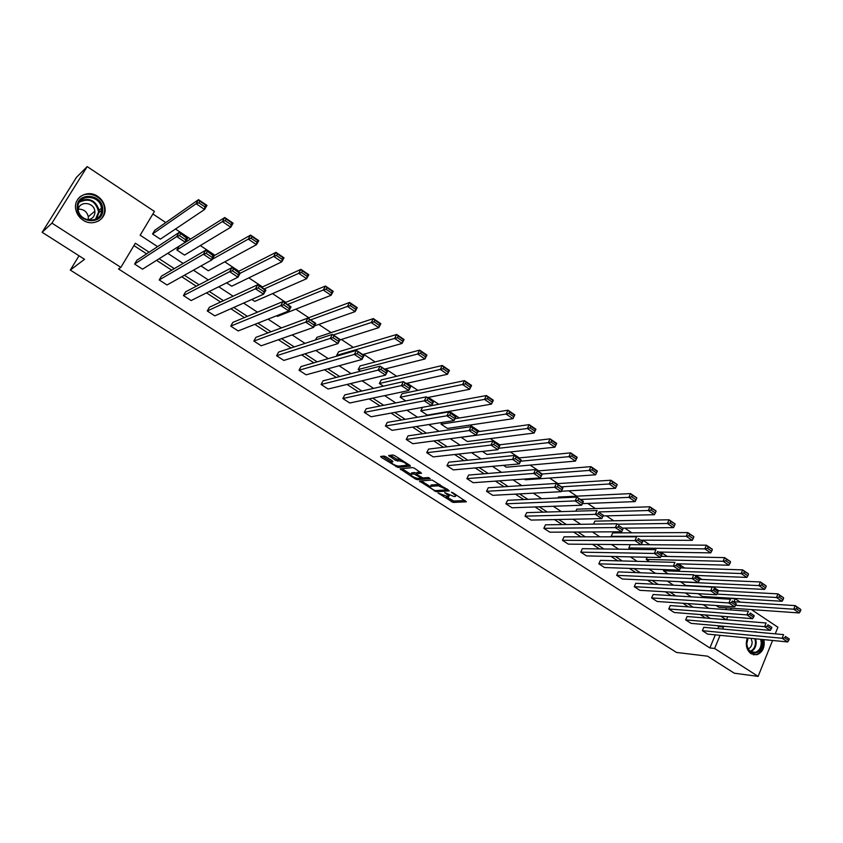 <?xml version="1.0" encoding="UTF-8"?>
<svg xmlns="http://www.w3.org/2000/svg" width="843" height="843" viewBox="0 0 843 843"><rect width="100%" height="100%" fill="white"/><g stroke="black" fill="none" stroke-linecap="round" stroke-linejoin="round"><path stroke-width="1.26" d="M438.033 493.007L453.123 502.428L466.4 501.806L452.849 492.712L451.437 492.196L453.513 493.85C455.599 495.262 456.189 496.127 455.283 496.453L453.966 496.538L444.693 492.607L446.716 494.24C448.803 495.642 449.393 496.506 448.497 496.822L438.033 493.007M97.683 196.366C101.771 199.201 104.195 202.963 104.943 207.673C107.008 219.127 93.057 227.167 83.035 220.128C79.126 217.473 76.702 213.922 75.775 209.454C73.067 197.578 87.546 189.053 97.683 196.366M763.906 639.616C765.022 647.203 762.715 652.24 756.961 654.737L751.092 653.757C746.445 649.921 745.191 644.663 747.341 637.993M753.821 631.892L758.321 632.303M385.957 456.78L384.018 456.063L380.636 456.463L381.236 457.349L397.97 467.454L410.425 466.19L409.867 465.304L394.83 455.726L392.849 454.988L388.644 455.494L395.673 460.468L399.719 460.963C404.261 462.09 406.547 463.524 406.579 465.273L398.317 466.137C393.85 465.02 391.584 463.597 391.521 461.88L392.964 461.711L392.353 460.847L385.957 456.78M772.567 640.469L758.12 676.392L734.285 673.199L707.593 656.191L676.507 652.45L70.296 270.066L84.553 259.307L42.15 232.299L51.939 223.132L87.198 166.608L154.417 211.435L140.159 235.208L157.578 246.641M758.12 676.392L714.622 648.467L720.07 635.316M149.116 252.205L135.354 243.227L120.865 267.379L118.494 268.949L709.88 647.94L714.622 648.467M120.865 267.379L51.939 223.132M419.403 481.047L436.274 491.743L449.319 490.921L432.164 480.036L419.403 481.047M415.325 478.961L400.119 468.845L412.638 467.602L414.608 468.339L421.563 473.25L416.316 473.734L416.895 474.577L423.017 477.97L428.444 477.517L430.225 478.624L417.253 479.688L415.325 478.961L415.789 478.044M42.15 232.299L76.523 177.262L87.198 166.608M751.461 609.594L777.899 627.224L775.233 633.852M102.762 217.167L102.203 217.926M79.031 255.787L70.296 270.066M184.533 255.081L176.83 250.002L179.011 246.293L224.775 217.526L233.1 223.184L230.761 227.231L184.533 255.081M240.213 273.237L273.712 256.377L275.977 252.352L284.017 257.832L281.762 261.836L231.73 286.199L226.63 282.837M287.558 304.555L323.28 290.013L325.461 286.03L333.238 291.32L331.078 295.292L277.495 316.367L276.588 315.767M315.44 339.961L316.842 337.379L373.333 318.601L380.857 323.712L378.77 327.664L339.929 339.94M360.625 371.162L358.17 369.55L360.066 365.946L419.656 350.119L426.937 355.072L424.935 358.981L384.587 369.118M405.789 400.931L400.214 397.253L402.048 393.692L464.514 380.636L471.574 385.441L469.635 389.308L427.38 397.59M441.047 424.177L506.095 414.05L507.971 410.204L514.81 414.851L512.944 418.697L447.485 428.413L441.047 424.177L441.89 422.491M498.582 448.307L548.287 442.67L550.089 438.855L556.717 443.376L554.926 447.18L486.98 454.451L482.375 451.416M542.228 474.008L589.194 470.436L590.932 466.653L597.371 471.026L595.632 474.799L525.379 479.762L524.293 479.045M557.992 497.96L558.424 497.033L630.564 493.608L636.802 497.855L632.292 495.315L631.618 496.812L636.001 499.794L636.665 498.287M593.504 524.125L594.863 521.122L669.026 519.783L675.085 523.903L670.786 521.49L670.132 522.987L674.379 525.874L675.032 524.378M630.933 549.341L628.825 547.961L630.301 544.652M668.088 573.841L663.409 570.753L663.915 569.583M716.94 594.094L776.456 597.487L782.019 601.27L702.409 596.465L698.204 593.693M722.588 617.382L723.009 616.349M725.823 609.584L726.55 607.845M730.122 599.236L729.922 598.119M718.773 590.701L712.978 586.844M701.85 579.436L695.802 575.411M684.706 568.024L678.394 563.819M667.319 556.454L660.754 552.07M649.711 544.726L642.861 540.163M631.85 532.829L624.726 528.087M613.736 520.774L606.328 515.842M595.379 508.561L587.676 503.429M576.77 496.158L568.762 490.837M557.887 483.597L549.573 478.055M538.74 470.847L530.099 465.094M519.32 457.918L510.352 451.953M499.614 444.798L490.32 438.613M479.625 431.49L469.983 425.072M459.34 417.991L449.351 411.342M438.76 404.292L428.402 397.39M417.875 390.383L407.148 383.238M396.674 376.273L385.557 368.876M375.146 361.942L363.649 354.281M353.301 347.4L341.394 339.476M331.12 332.627L318.802 324.429M308.591 317.632L295.851 309.149M285.724 302.405L272.531 293.627M262.489 286.936L248.854 277.863M238.885 271.225L224.786 261.846M214.902 255.26L200.328 245.566M190.539 239.043L175.481 229.022M165.786 222.563L152.899 213.985M735.623 605.316L793.737 609.215L799.227 612.945L718.858 607.297L716.171 605.527M680.364 581.923L758.921 585.6L764.569 589.426L685.749 585.474L680.459 581.702M649.647 561.68L646.233 559.436L647.203 557.234M611.944 536.833L611.186 536.327L612.724 532.913L687.835 532.576L693.81 536.643L689.606 534.293L688.963 535.779L693.157 538.624L693.789 537.139M575.843 511.174L576.77 509.161L649.942 506.791L656.086 510.974L651.681 508.498L651.017 509.994L655.327 512.923L655.991 511.438M520.626 461.205L568.899 456.664L570.669 452.86L577.202 457.306L575.432 461.1L506.316 467.201L503.492 465.336M461.026 437.348L527.349 428.476L529.193 424.64L535.927 429.224L534.093 433.049L467.37 441.532L461.068 437.264M420.773 410.815L484.504 399.403L486.411 395.536L493.355 400.256L491.458 404.124L427.306 415.114L420.773 410.815L422.554 407.327M383.386 386.168L379.35 383.502L381.215 379.919L442.269 365.493L449.435 370.372L447.464 374.271L406.147 383.46M337.495 355.915L336.684 355.377L338.612 351.773L396.684 334.481L404.082 339.518L402.037 343.449L362.701 354.555M294.586 323.038L349.592 302.447L357.242 307.653L355.124 311.615L314.365 325.988M264.154 288.98L298.707 273.332L300.93 269.339L308.833 274.713L306.631 278.706L254.786 301.394L251.825 299.444M212.183 259.349L248.285 239.127L250.592 235.092L258.78 240.655L256.483 244.681L208.316 270.761L201.024 265.956M160.37 239.159L152.541 233.996L154.775 230.276L198.516 199.654L206.988 205.418L204.596 209.475L160.37 239.159M730.438 598.467L735.222 598.762L740.259 602.123M722.672 629.036L723.505 627.034L722.103 626.128M710.291 618.414L704.938 614.926M693.157 607.234L687.53 603.567M675.78 595.896L669.89 592.049M658.183 584.41L652.008 580.384M640.332 572.766L633.873 568.551M622.229 560.953L615.474 556.549M603.883 548.972L596.823 544.367M585.274 536.833L577.908 532.028M566.401 524.515L558.719 519.499M547.265 512.028L539.246 506.801M527.844 499.351L519.499 493.914M508.15 486.506L499.456 480.826M488.16 473.46L479.119 467.559M467.886 460.225L458.476 454.082M447.306 446.801L437.528 440.415M426.421 433.165L416.252 426.537M405.22 419.329L394.661 412.448M383.702 405.293L372.732 398.138M361.847 391.036L350.477 383.607M339.666 376.558L327.864 368.855M317.137 361.858L304.892 353.86M294.26 346.926L281.562 338.633M271.024 331.763L257.863 323.164M247.41 316.357L233.774 307.453M223.427 300.698L209.296 291.478M199.053 284.797L184.417 275.239M174.29 268.632L159.127 258.738M726.518 619.753L727.772 616.728M730.596 609.932L731.324 608.172M734.032 601.639L735.222 598.762M167.757 253.321L183.163 263.427M193.458 270.181L208.337 279.95M218.737 286.768L233.1 296.188M243.606 303.09L257.452 312.173M268.063 319.139L281.425 327.906M292.131 334.924L305.018 343.386M315.809 350.467L328.233 358.623M339.107 365.757L351.088 373.618M362.047 380.804L373.586 388.381M384.629 395.62L395.736 402.912M406.853 410.204L417.548 417.232M428.739 424.566L439.034 431.321M450.288 438.708L460.194 445.209M471.511 452.628L481.037 458.887M492.407 466.348L501.574 472.354M513.008 479.857L521.796 485.631M533.292 493.166L541.733 498.708M553.271 506.285L561.385 511.606M572.966 519.204L580.743 524.304M592.376 531.944L599.826 536.833M611.512 544.494L618.646 549.172M630.364 556.865L637.192 561.343M648.952 569.067L655.485 573.345M667.277 581.09L673.515 585.179M685.348 592.945L691.302 596.855M703.167 604.642L708.847 608.361M720.744 616.17L726.15 619.721M717.92 628.604L718.752 626.612L717.351 625.706M705.57 618.024L700.238 614.547M688.489 606.897L682.883 603.251M671.176 595.611L665.296 591.786M653.62 584.178L647.466 580.174M635.822 572.587L629.384 568.393M617.782 560.837L611.059 556.443M599.499 548.919L592.46 544.336M580.953 536.833L573.609 532.049M562.144 524.578L554.483 519.594M543.071 512.154L535.084 506.949M523.724 499.551L515.4 494.124M504.093 486.759L495.431 481.121M484.177 473.787L475.167 467.918M463.977 460.626L454.609 454.514M443.481 447.264L433.734 440.921M422.68 433.713L412.554 427.116M401.563 419.962L391.047 413.112M380.13 405.999L369.213 398.887M358.37 391.816L347.042 384.44M336.283 377.422L324.523 369.771M313.849 362.817L301.657 354.871M291.077 347.969L278.432 339.74M267.937 332.901L254.839 324.365M244.438 317.59L230.856 308.738M220.56 302.036L206.503 292.869M196.314 286.23L181.74 276.736M171.666 270.171L156.577 260.339M146.608 253.848L133.932 245.587M718.752 626.612L723.505 627.034M709.88 647.94L715.328 634.853M180.497 234.017L179.517 235.671L185.544 239.686L186.514 238.032L179.159 232.426L187.757 238.137L185.323 242.268L142.53 269.17L134.606 264.059L176.724 236.556L179.159 232.426L136.861 260.276L134.606 264.059M207.167 251.762L206.208 253.416L212.141 257.347L213.089 255.703L205.808 250.15L214.248 255.777L211.878 259.886L167.009 284.976L159.201 279.939L203.416 254.27L205.808 250.15L161.424 276.177L159.201 279.939M233.385 269.202L232.447 270.845L238.274 274.713L239.201 273.069L231.994 267.579L240.297 273.1L237.958 277.199L191.108 300.54L183.426 295.577L229.644 271.678L231.994 267.579L185.597 291.826L183.426 295.577M259.149 286.346L258.232 287.979L263.954 291.783L264.871 290.15L257.737 284.713L265.893 290.14L263.606 294.207L214.828 315.862L207.262 310.972L255.44 288.791L257.737 284.713L209.401 307.242L207.262 310.972M284.481 303.195L283.585 304.818L289.212 308.559L290.108 306.936L283.037 301.541L291.056 306.884L288.822 310.941L238.179 330.941L230.74 326.136L280.782 305.609L283.037 301.541L232.837 322.405L230.74 326.136M309.392 319.76L308.506 321.373L314.039 325.05L314.913 323.438L307.916 318.106L315.809 323.354L313.607 327.39L261.182 345.788L253.848 341.057L305.703 322.142L307.916 318.106L255.914 337.348L253.848 341.057M333.881 336.051L333.006 337.664L338.454 341.278L339.318 339.666L332.384 334.386L340.14 339.539L337.99 343.565L283.828 360.414L276.609 355.757L330.214 338.412L332.384 334.386L278.633 352.058L276.609 355.757M357.959 352.068L357.116 353.67L362.469 357.232L363.312 355.63L356.452 350.393L364.081 355.472L361.963 359.476L306.135 374.819L299.023 370.235L354.323 354.408L356.452 350.393L301.025 366.557L299.023 370.235M381.658 367.833L380.815 369.424L386.083 372.922L386.916 371.331L380.119 366.147L387.622 371.141L385.546 375.124L328.117 389.013L321.109 384.492L378.033 370.13L380.119 366.147L323.069 380.825L321.109 384.492M404.956 383.333L404.134 384.924L409.319 388.36L410.141 386.768L403.407 381.637L410.783 386.547L408.75 390.52L349.771 402.996L342.859 398.539L401.352 385.609L403.407 381.637L344.787 394.893L342.859 398.539M427.886 398.581L427.085 400.162L432.185 403.555L432.986 401.974L426.316 396.884L433.576 401.711L431.574 405.662L371.099 416.769L364.292 412.375L424.303 400.836L426.316 396.884L366.189 408.75L364.292 412.375M450.447 413.586L449.667 415.167L454.683 418.497L455.462 416.927L448.855 411.879L456 416.642L454.04 420.573L392.121 430.341L385.42 426.01L446.885 415.82L448.855 411.879L387.274 422.396L385.42 426.01M472.66 428.36L471.88 429.93L476.822 433.207L477.591 431.637L471.037 426.642L478.076 431.331L476.147 435.241L412.838 443.724L406.231 439.456L469.108 430.562L471.037 426.642L408.054 435.852L406.231 439.456M494.514 442.902L493.745 444.461L498.613 447.686L499.372 446.126L492.881 441.174L499.804 445.789L497.918 449.688L433.249 456.906L426.737 452.702L490.974 445.083L492.881 441.174L428.539 449.108L426.737 452.702M516.021 457.212L515.273 458.761L520.057 461.943L520.805 460.383L514.378 455.483L521.195 460.015L519.341 463.903L453.376 469.899L446.959 465.757L512.512 459.361L514.378 455.483L448.729 462.185L446.959 465.757M537.202 471.3L536.475 472.849L541.185 475.979L541.912 474.43L535.537 469.562L542.249 474.029L540.426 477.897L473.218 482.712L466.885 478.624L533.703 473.429L535.537 469.562L468.624 475.062L466.885 478.624M558.055 485.168L557.339 486.717L561.975 489.794L562.692 488.255L556.38 483.429L562.987 487.823L561.196 491.669L492.776 495.336L486.537 491.311L554.578 487.275L556.38 483.429L488.245 487.77L486.537 491.311M578.593 498.824L577.887 500.363L582.45 503.397L583.156 501.87L576.897 497.085L583.409 501.416L581.649 505.242L512.059 507.792L505.905 503.819L575.126 500.921L576.897 497.085L507.591 500.289L505.905 503.819M602.619 516.801L603.314 515.273L598.815 512.281L598.13 513.808L602.619 516.801L601.797 518.614L531.079 520.078L525.01 516.158L595.369 514.346L597.107 510.531L526.675 512.639L525.01 516.158M622.492 529.994L623.167 528.477L618.741 525.537L618.056 527.054L622.492 529.994L621.639 531.775L549.836 532.186L543.851 528.319L615.306 527.581L617.013 523.777L545.484 524.82L543.851 528.319M642.06 542.997L642.724 541.491L638.362 538.582L637.698 540.1L642.06 542.997L641.186 544.747L568.33 544.135L562.429 540.321L634.948 540.616L636.623 536.822L564.041 536.833L562.429 540.321M661.333 555.811L661.997 554.304L657.698 551.448L657.034 552.955L661.333 555.811L660.438 557.529L586.58 555.916L580.764 552.154L654.294 553.451L655.949 549.678L582.334 548.688L580.764 552.154M680.333 568.435L680.975 566.939L676.75 564.115L676.097 565.621L680.333 568.435L679.416 570.121L604.579 567.539L598.836 563.83L673.367 566.096L674.98 562.355L600.395 560.374L598.836 563.83M699.058 580.869L699.69 579.383L695.517 576.601L694.874 578.098L699.058 580.869L698.12 582.524L622.334 579.004L616.676 575.347L692.156 578.561L693.747 574.831L618.204 571.902L616.676 575.347M717.509 593.135L718.131 591.638L714.01 588.909L713.389 590.395L717.509 593.135L716.539 594.747L639.858 590.321L634.273 586.707L710.67 590.848L712.23 587.139L635.77 583.282L634.273 586.707M735.686 605.211L736.297 603.736L732.251 601.038L731.629 602.513L735.686 605.211L734.706 606.802L657.15 601.48L651.628 597.919L728.91 602.956L730.449 599.257L653.114 594.505L651.628 597.919M753.61 617.118L754.211 615.653L750.217 612.987L749.617 614.463L753.61 617.118L752.609 618.688L674.21 612.503L668.762 608.983L746.898 614.895L748.415 611.217L670.227 605.58L668.762 608.983M771.282 628.867L771.872 627.392L767.931 624.779L767.341 626.244L771.282 628.867L770.27 630.395L691.049 623.367L685.675 619.9L764.633 626.665L766.118 622.998L687.108 616.518L685.675 619.9M788.711 640.438L789.29 638.973L785.402 636.391L784.822 637.856L788.711 640.438L787.668 641.945L707.667 634.105L702.367 630.68L782.114 638.267L783.579 634.61L703.779 627.308L702.367 630.68M448.845 496.127L449.572 495.21M455.631 495.726L456.305 494.904M446.368 496.833L453.797 501.058L465.083 500.51M447.159 489.077L446.843 489.72L448.054 489.646M421.258 480.9L430.099 486.506M434.008 490.11L435.357 490.615L446.727 489.888L446.379 489.298L438.307 485.8L430.425 486.369C429.519 486.696 430.12 487.57 432.238 488.993L434.008 490.11M439.941 484.483L439.003 484.398L438.307 485.8M430.762 485.694L431.11 484.988L439.003 484.398M410.794 474.261L401.963 468.666M420.394 472.017L416.906 472.565M422.585 477.907L420.805 478.065M411.068 474.198L410.973 474.219C411.026 475.895 413.27 477.296 417.696 478.413L420.668 478.16L420.088 477.317L413.976 473.945L411.068 474.198L411.363 473.429M416.558 473.239L414.672 472.544L413.976 473.945M411.774 472.818L414.672 472.544M406.906 464.641L407.496 463.798M400.836 459.551L399.719 460.963M390.446 455.283L396.389 459.066L400.436 459.551M406.737 465.231L409.329 464.967M382.406 456.253L391.352 461.922M101.676 218.274L101.234 218.99M796.435 608.794L793.737 609.215L795.181 605.611L800.66 609.341L797.004 607.35L796.435 608.794L800.27 611.407L800.85 609.963M734.169 601.733L795.181 605.611L797.004 607.35M799.227 612.945L800.27 611.407M787.668 641.945L782.114 638.267L784.822 637.856M785.402 636.391L789.29 638.973M779.153 597.055L776.456 597.487L777.92 593.872L783.484 597.655L779.743 595.601L779.153 597.055L783.052 599.7L783.632 598.256M717.477 590.627L777.92 593.872L779.743 595.601M782.019 601.27L783.052 599.7M761.629 585.147L758.921 585.6L760.418 581.965L766.055 585.801L762.22 583.693L761.629 585.147L765.581 587.834L766.171 586.38M699.69 579.341L760.418 581.965L762.22 583.693M764.569 589.426L765.581 587.834M770.27 630.395L764.633 626.665L767.341 626.244M767.931 624.779L771.872 627.392M752.609 618.688L746.898 614.895L749.617 614.463M750.217 612.987L754.211 615.653M761.798 639.415L762.325 642.672C763.115 655.496 746.729 656.823 746.698 643.831L747.91 638.046M748.078 638.067L746.803 643.736C747.604 649.995 750.47 652.861 755.402 652.313C759.164 650.891 761.124 647.677 761.271 642.672L760.66 639.3M748.194 648.857C750.744 647.772 752.051 645.517 752.146 642.103L751.081 638.362M753.263 654.737L756.171 654.568C760.86 652.819 763.294 648.825 763.473 642.587L763.063 639.531M757.309 632.208L755.043 631.713M102.741 209.665C103.51 225.724 76.713 223.5 77.198 207.367C76.576 191.15 103.331 193.732 102.741 209.665M77.935 207.652L78.125 209.654C80.022 223.448 102.309 223.416 101.571 209.77L101.466 208.221C100.159 194.301 77.314 193.605 77.935 207.652M78.388 209.159C83.678 209.096 86.977 211.625 88.315 216.756L88.188 219.707M87.061 219.738C91.887 219.475 94.521 216.988 94.932 212.267L94.848 211.129C93.921 201.635 78.42 200.75 78.241 210.255M97.988 221.298C102.277 218.758 104.49 214.944 104.616 209.833L104.49 207.979C103.383 195.239 84.469 189.064 77.725 199.433M94.911 212.857L94.395 211.519M663.409 570.753L741.145 573.535L746.866 577.413L694.537 575.358M743.853 573.071L741.145 573.535L742.662 569.879L748.384 573.767L744.453 571.607L743.853 573.071L747.857 575.79L748.468 574.336M680.575 567.887L742.662 569.879L744.453 571.607M746.866 577.413L747.857 575.79M734.706 606.802L728.91 602.956L731.629 602.513M732.251 601.038L736.297 603.736M646.233 559.436L723.104 561.29L728.91 565.231L677.14 563.788M725.823 560.816L723.104 561.29L724.653 557.623L730.449 561.575L726.434 559.352L725.823 560.816L729.89 563.577L730.502 562.112M661.07 556.317L724.653 557.623L726.434 559.352M728.91 565.231L729.89 563.577M716.539 594.747L710.67 590.848L713.389 590.395M714.01 588.909L718.131 591.638M628.825 547.961L704.811 548.877L710.702 552.871L659.511 552.06M707.53 548.393L704.811 548.877L706.381 545.189L712.261 549.193L708.152 546.917L707.53 548.393L711.65 551.196L712.282 549.72M641.228 544.652L706.381 545.189L708.152 546.917M710.702 552.871L711.65 551.196M698.12 582.524L692.156 578.561L694.874 578.098M695.517 576.601L699.69 579.383M611.186 536.327L686.244 536.274L692.219 540.342L641.639 540.163M688.963 535.779L686.244 536.274L687.835 532.576L689.606 534.293M692.219 540.342L693.157 538.624M679.416 570.121L673.367 566.096L676.097 565.621M676.75 564.115L680.975 566.939M617.656 524.198L667.403 523.492L673.473 527.613L623.293 528.108M670.132 522.987L667.403 523.492L669.026 519.783L670.786 521.49M673.473 527.613L674.379 525.874M660.438 557.529L654.294 553.451L657.034 552.955M657.698 551.448L661.997 554.304M599.194 511.912L648.288 510.521L654.442 514.704L603.019 515.927M651.017 509.994L648.288 510.521L649.942 506.791L651.681 508.498M654.442 514.704L655.327 512.923M641.186 544.747L634.948 540.616L637.698 540.1M638.362 538.582L642.724 541.491M580.469 499.456L628.878 497.359L635.127 501.606L582.397 503.629M631.618 496.812L628.878 497.359L630.564 493.608L632.292 495.315M635.127 501.606L636.001 499.794M561.48 486.822L609.183 483.998L615.527 488.297L561.406 491.227M611.934 483.439L609.183 483.998L610.901 480.236L617.234 484.546L612.619 481.933L611.934 483.439L616.37 486.453L617.055 484.946M556.738 483.671L610.901 480.236L612.619 481.933M615.527 488.297L616.37 486.453M537.602 470.942L590.932 466.653L592.64 468.339L591.944 469.857L596.454 472.923L597.15 471.406L592.64 468.339M596.454 472.923L595.632 474.799L589.194 470.436L591.944 469.857M518.203 458.023L570.669 452.86L572.355 454.546L571.649 456.074L576.233 459.182L576.939 457.665L572.355 454.546M576.233 459.182L575.432 461.1L568.899 456.664L571.649 456.074M498.519 444.925L550.089 438.855L551.765 440.541L551.037 442.069L555.695 445.23L556.412 443.703L551.765 440.541M555.695 445.23L554.926 447.18L548.287 442.67L551.037 442.069M477.876 431.732L529.193 424.64L530.848 426.316L530.11 427.854L534.841 431.058L535.568 429.53L530.848 426.316M534.841 431.058L534.093 433.049L527.349 428.476L530.11 427.854M454.978 418.686L507.971 410.204L509.615 411.869L508.866 413.407L513.661 416.674L514.409 415.135L509.615 411.869M513.661 416.674L512.944 418.697L506.095 414.05L508.866 413.407M431.605 405.599L486.411 395.536L488.034 397.19L487.275 398.739L492.143 402.058L492.902 400.509L488.034 397.19M492.143 402.058L491.458 404.124L484.504 399.403L487.275 398.739M400.214 397.253L462.565 384.513L464.514 380.636L466.116 382.29L465.347 383.839L470.289 387.2L471.068 385.651L466.116 382.29M470.289 387.2L469.635 389.308L462.565 384.513L465.347 383.839M379.35 383.502L440.288 369.392L442.269 365.493L443.85 367.137L443.06 368.707L448.086 372.121L448.876 370.562L443.85 367.137M448.086 372.121L447.464 374.271L440.288 369.392L443.06 368.707M448.876 370.562L449.435 370.372M621.639 531.775L615.306 527.581L618.056 527.054M618.741 525.537L623.167 528.477M601.797 518.614L595.369 514.346L598.13 513.808M598.815 512.281L603.314 515.273M582.45 503.397L581.649 505.242L575.126 500.921L577.887 500.363M561.975 489.794L561.196 491.669L554.578 487.275L557.339 486.717M541.185 475.979L540.426 477.897L533.703 473.429L536.475 472.849M520.057 461.943L519.341 463.903L512.512 459.361L515.273 458.761M498.613 447.686L497.918 449.688L490.974 445.083L493.745 444.461M476.822 433.207L476.147 435.241L469.108 430.562L471.88 429.93M454.683 418.497L454.04 420.573L446.885 415.82L449.667 415.167M456 416.642L455.462 416.927M432.185 403.555L431.574 405.662L424.303 400.836L427.085 400.162M433.576 401.711L432.986 401.974M358.17 369.55L417.643 354.028L419.656 350.119L421.226 351.752L420.415 353.322L425.525 356.789L426.337 355.23L421.226 351.752M425.525 356.789L424.935 358.981L417.643 354.028L420.415 353.322M426.337 355.23L426.937 355.072M409.319 388.36L408.75 390.52L401.352 385.609L404.134 384.924M410.783 386.547L410.141 386.768M336.684 355.377L394.629 338.412L396.684 334.481L398.233 336.115L397.411 337.685L402.606 341.215L403.418 339.645L398.233 336.115M402.606 341.215L402.037 343.449L394.629 338.412L397.411 337.685M403.418 339.645L404.082 339.518M386.083 372.922L385.546 375.124L378.033 370.13L380.815 369.424M387.622 371.141L386.916 371.331M333.28 334.977L371.236 322.542L373.333 318.601L374.861 320.214L374.018 321.794L379.297 325.377L380.13 323.807L374.861 320.214M379.297 325.377L378.77 327.664L371.236 322.542L374.018 321.794M380.13 323.807L380.857 323.712M362.469 357.232L361.963 359.476L354.323 354.408L357.116 353.67M364.081 355.472L363.312 355.63M310.593 319.887L347.453 306.409L349.592 302.447L351.099 304.049L350.245 305.64L355.609 309.286L356.463 307.706L351.099 304.049M355.609 309.286L355.124 311.615L347.453 306.409L350.245 305.64M356.463 307.706L357.242 307.653M338.454 341.278L337.99 343.565L330.214 338.412L333.006 337.664M340.14 339.539L339.318 339.666M284.86 302.763L325.461 286.03L326.947 287.621L326.072 289.223L331.531 292.921L332.395 291.33L326.947 287.621M331.531 292.921L331.078 295.292L323.28 290.013L326.072 289.223M332.395 291.33L333.238 291.32M314.039 325.05L313.607 327.39L305.703 322.142L308.506 321.373M315.809 323.354L314.913 323.438M261.657 287.315L300.93 269.339L302.384 270.919L301.499 272.521L307.042 276.293L307.927 274.692L302.384 270.919M307.042 276.293L306.631 278.706L298.707 273.332L301.499 272.521M307.927 274.692L308.833 274.713M289.212 308.559L288.822 310.941L280.782 305.609L283.585 304.818M291.056 306.884L290.108 306.936M238.084 271.636L275.977 252.352L277.41 253.933L276.504 255.534L282.142 259.37L283.048 257.768L277.41 253.933M282.142 259.37L281.762 261.836L273.712 256.377L276.504 255.534M283.048 257.768L284.017 257.832M263.954 291.783L263.606 294.207L255.44 288.791L258.232 287.979M265.893 290.14L264.871 290.15M214.143 255.703L250.592 235.092L252.004 236.651L251.077 238.263L256.82 242.162L257.737 240.55L252.004 236.651M256.82 242.162L256.483 244.681L248.285 239.127L251.077 238.263M257.737 240.55L258.78 240.655M238.274 274.713L237.958 277.199L229.644 271.678L232.447 270.845M240.297 273.1L239.201 273.069M176.83 250.002L222.426 221.572L224.775 217.526L226.156 219.075L225.218 220.697L231.056 224.659L231.994 223.037L226.156 219.075M231.056 224.659L230.761 227.231L222.426 221.572L225.218 220.697M231.994 223.037L233.1 223.184M212.141 257.347L211.878 259.886L203.416 254.27L206.208 253.416M214.248 255.777L213.089 255.703M152.541 233.996L196.113 203.721L198.516 199.654L199.865 201.192L198.906 202.815L204.849 206.851L205.808 205.228L199.865 201.192M204.849 206.851L204.596 209.475L196.113 203.721L198.906 202.815M205.808 205.228L206.988 205.418M185.544 239.686L185.323 242.268L176.724 236.556L179.517 235.671M187.757 238.137L186.514 238.032M446.98 493.713L446.716 494.24M453.776 493.303L453.513 493.85M453.797 501.058L453.123 502.428M451.88 500.331L451.205 501.701M436.885 490.521L436.274 491.743M434.64 490.436L434.356 491.016M420.394 480.974L419.94 481.88M446.642 488.75L446.379 489.298M444.851 487.612L444.588 488.16M431.279 484.967L430.583 486.348M401.205 468.74L400.72 469.699M417.053 472.322L416.358 473.724L417.022 472.333M417.896 478.392L417.253 479.688M420.351 476.78L420.088 477.317M416.242 474.029L415.915 474.672M392.174 460.731L391.595 461.869M398.339 459.793L397.622 461.195M396.389 459.066L395.673 460.468M389.782 455.357L389.255 456.39M398.655 466.095L397.97 467.454M396.516 465.81L396.041 466.737M381.753 456.337L381.236 457.349M755.613 638.804L756.213 642.155C756.108 646.887 754.306 650.037 750.797 651.618M750.291 651.27C753.663 649.732 755.402 646.686 755.507 642.124L754.875 638.731M80.201 201.003C89.411 197.336 95.723 200.413 99.116 210.234L99.221 211.772L96.65 218.78M95.438 219.412L98.62 211.93C95.754 200.929 89.347 197.662 79.421 202.13M431.11 484.988L430.425 486.369M411.669 472.828L410.973 474.219M421.11 477.264L420.783 477.928M392.121 460.7L391.521 461.88M751.208 651.85L755.402 652.313M101.466 208.221L99.116 210.234L99.2 211.783L96.418 218.917M101.56 210.465L99.179 212.489M94.848 211.129L88.315 216.756"/></g></svg>
